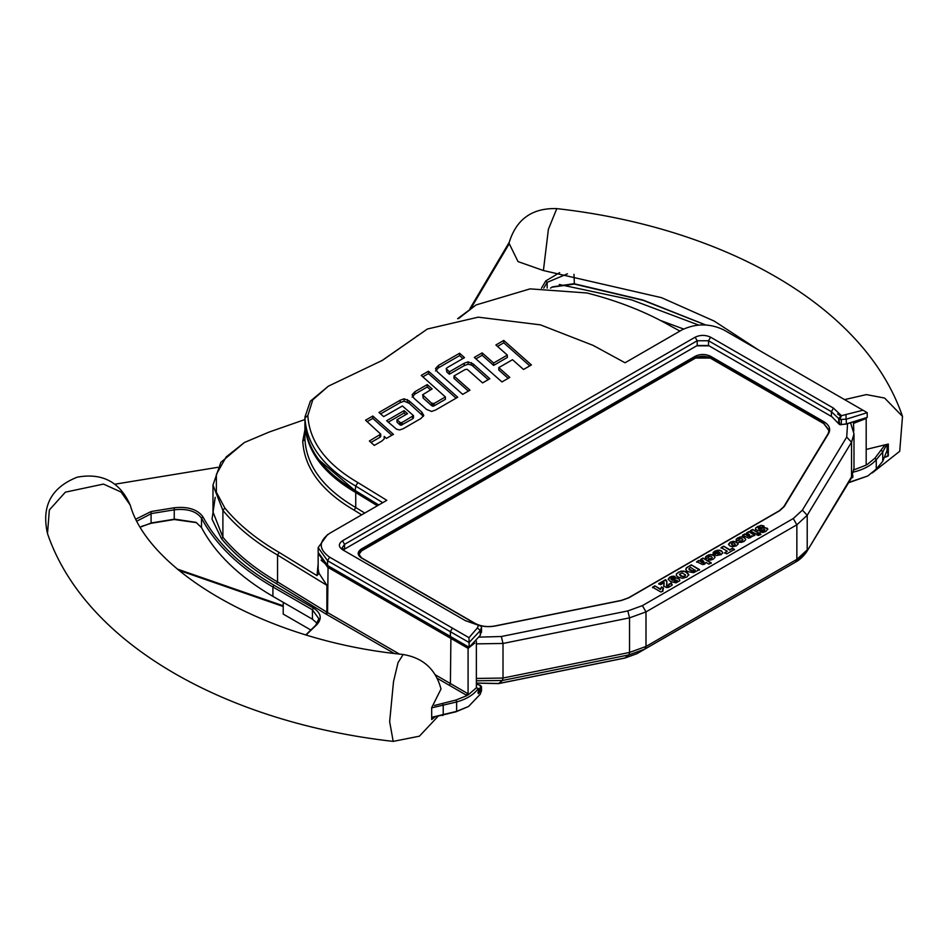 <?xml version="1.0" encoding="UTF-8"?>
<svg xmlns="http://www.w3.org/2000/svg" width="950" height="950" viewBox="0 0 950 950"><rect width="100%" height="100%" fill="white"/><g stroke="black" fill="none" stroke-linecap="round" stroke-linejoin="round"><path stroke-width="1.43" d="M866.186 449.433L888.309 444.042L888.309 455.941L885.471 457.164M885.839 457.021L888.333 455.157M872.242 472.957L899.721 451.274L902.5 416.397L884.628 398.062L866.388 394.594L844.526 399.629M887.086 449.944L888.309 455.941M698.476 325.007L631.548 299.856L559.277 284.489M508.986 243.141L518.023 261.594L543.4 270.536L548.399 229.259L556.807 208.608C532.024 207.824 516.076 219.331 508.986 243.141M543.4 270.536L661.556 297.683L714.21 321.088L758.397 349.897M434.637 717.203L431.68 719.578L431.68 707.667L441.014 689.011C435.836 669.406 423.225 657.899 403.18 654.479L398.05 662.601L393.514 681.613L389.654 721.668L393.193 741.392L419.401 736.191L437.713 716.68M393.193 741.392C227.763 722.819 85.5 644.908 47.5 533.603L49.341 509.984L65.372 492.159L103.491 484.084L121.077 492.053L130.221 505.103C147.844 568.729 261.559 640.431 403.18 654.479M378.361 505.198L356.262 491.637L318.903 459.859M468.457 646.903L328.071 566.259L321.088 560.12M848.576 482.754L867.801 475.962L848.789 482.41M432.096 717.523L456 711.788L468.54 706.479L456.629 711.36L432.155 717.191M273.861 596.921L272.911 596.362C239.352 576.828 215.555 553.921 201.519 527.618L196.056 522.357L174.634 519.139L151.489 522.928L140.576 527.036M141.479 526.442L151.086 523.308L174.242 519.519L196.555 522.654M551.891 287.197L574.382 284.086L643.138 300.331L705.339 324.876M476.366 684.309L479.287 684.962L480.736 686.446L477.909 692.621M479.287 684.962L480.367 685.413M468.065 647.152L468.089 648.351L474.715 643.126M865.141 417.893L866.186 418.499L853.777 423.284L854.24 422.109M356.262 491.637L355.739 492.527L377.352 505.78M378.753 504.973L355.739 490.865C323.451 471.96 306.517 449.255 304.926 422.726L304.926 424.389C306.517 450.918 323.451 473.634 355.739 492.527L355.739 507.526C323.451 488.633 306.517 465.916 304.926 439.387L304.914 423.581M318.191 553.221L327.56 567.15L468.089 648.351L468.089 694.972L476.366 687.8L476.366 641.179M853.504 422.738L853.777 431.122M437.285 678.312L467.056 695.566L467.056 693.179L435.302 674.797M467.056 693.179L468.089 694.972M399.332 654.016L327.56 612.584L277.554 581.923L277.554 555.061L326.883 585.319L318.986 573.218L318.155 569.05L318.155 554.052M364.753 513.059L355.739 507.526L354.172 510.197L361.701 514.817M318.155 563.884L316.991 575.629L318.986 573.218M304.914 429.982L302.741 441.204C304.344 468.065 321.492 491.055 354.172 510.197M316.991 575.629L279.122 552.401C256.666 539.398 238.581 524.626 224.865 508.06L216.374 492.207L216.362 474.371L226.171 456.95L244.423 442.486L269.171 432.036L304.914 419.544M458.541 318.582L476.033 304.962L530.076 288.871L587.053 292.992C618.557 301.079 646.511 312.146 670.926 326.194L679.927 331.087M279.122 552.401L277.554 555.061C254.933 541.975 236.716 527.084 222.894 510.387L224.865 508.06M244.423 442.486L220.851 462.353L212.978 485.046L222.894 510.387L222.894 537.249L212.978 511.907L212.978 485.046M277.554 581.923C254.933 568.824 236.716 553.933 222.894 537.249L221.576 538.804C235.469 555.572 253.769 570.534 276.498 583.704L277.554 581.923M476.033 304.962L457.603 318.725M276.498 583.704L325.814 613.949L394.06 653.363M215.211 497.301L212.052 519.187L221.576 538.804M866.186 463.933L867.219 464.526L866.186 463.933M884.391 445.669L874.95 458.149L867.219 464.526M471.295 307.776L508.772 244.494M114.914 484.203L217.704 467.329M467.056 695.566L456 700.031L434.447 705.47M559.657 272.638L545.775 280.891L541.476 288.147M306.221 634.849L317.039 624.423C322.24 618.498 321.053 613.035 313.476 608.024L273.944 585.2C240.552 565.761 216.873 542.972 202.92 516.812C197.529 509.378 187.969 506.362 174.242 507.763L151.086 511.539L136.135 519.009M853.777 469.906L866.186 465.12L866.186 418.499M479.548 689.451L480.261 690.139L478.361 693.714L478.361 688.418C474.062 694.521 466.818 699.034 456.629 701.979L456 700.031M852.791 475.083L852.791 477.529L852.423 475.522M851.544 477.803L852.791 477.529M481.448 690.472L480.261 694.236L480.261 690.139L481.519 686.755L480.664 685.568M887.086 444.588L887.086 450.359L882.74 461.344L876.268 469.086L867.801 475.962M852.791 472.245C863.336 469.763 871.162 465.583 876.268 459.705L882.74 451.963L886.587 444.802M480.261 694.236L468.54 706.479M509.141 242.464L469.941 308.643M317.288 623.438L312.443 619.198L272.911 596.362L272.911 586.981L312.443 609.817L318.856 618.747L315.792 625.183L305.936 634.766M137.156 520.98L151.489 513.546L174.634 509.758C187.518 508.452 196.472 511.278 201.519 518.237C215.555 544.54 239.352 567.447 272.911 586.981L273.944 585.2M705.529 324.888L643.102 300.081L573.978 283.694L552.389 286.888L550.537 288.111M543.756 288.087L547.153 282.352L567.471 273.814M476.366 687.8L478.361 688.418M431.728 707.857L456.629 701.979L456.629 711.36L456 711.788M759.288 533.283L760.843 534.185L758.551 535.503L756.996 534.612L759.288 533.283L760.843 534.66M756.996 535.087L759.288 533.758M748.837 531.596L754.811 535.04L752.685 536.275L751.711 535.705L750.654 537.593L748.6 538.128L742.52 535.242L744.824 533.912L749.93 535.942L749.419 534.565L746.546 532.914L748.837 531.596L754.811 535.515M746.546 533.389L748.837 532.071M749.111 536.144L749.93 536.418M748.113 535.812L749.111 536.619M744.824 533.912L748.113 536.287M742.52 535.717L744.824 534.387M751.711 535.705L751.592 536.762M735.276 544.207L734.837 545.383L735.276 544.207L734.433 543.352L732.925 542.854L731.298 543.792L732.189 545.146L734.837 545.383M731.298 543.792L733.661 545.633M733.661 545.146L734.837 544.908M733.258 541.274L736.725 542.023L738.055 543.851L736.44 545.799L732.688 546.773L729.885 546.001L728.543 544.172L730.194 542.201L733.258 541.274L736.725 542.497L738.055 544.326M730.194 542.201L733.258 541.749M728.543 544.647L730.194 542.676M662.53 590.081L662.827 591.411L662.53 590.081M654.859 585.853L660.357 589.024L661.568 586.946L663.444 588.026L662.827 590.936L660.927 592.028L652.543 587.183L654.859 585.853L660.357 589.499L661.568 587.421L663.444 588.501M662.53 589.594L662.827 590.936M652.543 587.67L654.859 586.328M708.356 557.674L708.106 556.997L708.356 557.674L705.921 558.778L705.613 556.712L710.386 554.503L713.699 555.299L715.101 557.199L713.367 559.122L710.612 560.108L708.011 559.847L711.728 558.256L712.251 557.496L711.36 556.581L708.629 556.427L708.356 558.149M712.251 557.496L711.728 558.256M710.826 558.564L711.728 558.731M709.876 558.434L710.826 559.039M708.011 560.322L709.876 558.921M715.101 557.199L713.699 555.299M712.025 554.634L713.699 555.774M710.386 554.503L712.025 555.109M708.724 554.8L710.386 554.978M706.966 555.607L708.724 555.275M705.339 557.757L706.966 556.094M688.999 568.979L692.562 570.891L695.091 570.463L690.591 567.388L688.999 568.504L689.094 569.644L692.562 571.366L694.462 570.831M694.462 570.356L695.091 569.988M691.268 564.834L699.509 569.596L693.607 572.648L687.824 571.615L686.078 570.249L686.185 568.029L691.268 564.834L699.509 570.071M687.479 567.019L691.268 565.309M686.185 568.029L687.479 567.494M685.686 569.549L686.185 568.504M673.621 580.236L675.699 581.887L677.314 580.521L674.072 579.559L674.31 581.483M674.31 581.008L676.899 581.638M676.899 581.163L677.314 580.521M673.182 576.139L674.856 576.448L672.861 577.921L671.163 577.897L670.866 578.716L672.268 579.916L673.289 578.384L675.949 577.754L678.704 578.467L679.761 580.759L675.984 582.849L670.546 581.602L668.218 579.168L669.786 577.066L673.182 576.139L674.856 576.923M671.567 576.306L673.182 576.614M669.786 577.066L671.567 576.781M668.218 579.654L669.786 577.541M678.704 578.467L679.808 580.023M675.949 577.754L678.704 578.942M673.289 578.384L675.949 578.229M672.481 579.072L673.289 578.859M671.163 577.897L670.866 579.191L672.268 580.391M671.163 578.372L670.866 579.191L671.163 578.372M664.157 582.635L664.109 583.716L664.157 582.635L660.582 584.701L658.718 583.621L665.594 579.654L666.9 582.445M665.594 579.654L666.781 581.174L666.959 585.687L668.847 585.651L668.693 584.298L671.175 583.074L672.006 585.307L668.325 587.444L666.425 587.563L663.753 585.96L664.109 583.716M663.753 585.96L664.109 583.241M663.753 586.435L663.86 584.642M671.175 583.074L672.196 584.713M668.693 584.773L671.175 583.549M667.886 585.901L668.847 586.126M666.959 585.687L667.886 586.376M666.663 583.692L666.959 586.162M666.663 584.167L666.508 585.568L666.663 584.167M658.718 584.096L665.594 580.129M685.556 574.964L684.855 576.46L685.556 574.964L681.957 572.874L679.404 574.334L680.877 576.175L684.855 576.46M679.404 574.334L683.05 576.888M683.05 576.413L684.855 575.985M683.798 571.116L686.779 572.185L688.797 574.643L686.779 577.101L682.504 578.301L678.288 577.149L676.412 575.498L676.376 573.859L680.913 571.164L683.798 571.116L686.779 572.66L688.797 575.118M680.913 571.164L683.798 571.591M678.158 572.244L680.913 571.639M676.412 575.498L676.376 573.859L678.158 572.719M676.412 575.985L676.376 574.334M702.976 558.066L711.229 562.827L708.938 564.158L705.898 562.4L704.781 564.086L702.739 564.609L696.659 561.723L698.962 560.393L704.069 562.424L703.558 561.046L700.684 559.396L702.976 558.066L711.229 563.303M700.684 559.871L702.976 558.541M703.249 562.626L704.069 562.899M702.252 562.281L703.249 563.101M698.962 560.393L702.252 562.756M696.659 562.198L698.962 560.868M718.675 554.171L719.72 554.372L719.625 552.52L717.369 553.826L718.675 554.171L720.159 553.138L719.72 554.372L720.159 553.612M717.369 553.826L718.675 554.646M718.533 551.879L716.158 551.855L713.201 553.957L713.153 552.484L714.863 551.048L719.257 550.133L721.418 550.857L722.784 552.686L721.169 554.622L716.502 555.572L713.937 554.539L718.533 551.879L713.937 555.014M721.418 550.857L722.784 553.161M719.257 550.133L721.418 551.332M717.06 550.169L719.257 550.608M714.863 551.048L717.06 550.644M713.201 553.957L713.153 552.484L714.863 551.534M713.201 554.432L713.153 552.971M732.426 548.245L734.457 549.421L726.714 553.898L724.672 552.71L727.273 551.214L721.062 547.628L723.615 546.155L729.826 549.741L732.426 548.245L734.457 549.896M729.826 549.741L732.426 548.72M723.615 546.155L729.826 550.216M721.062 548.102L723.615 546.63M727.273 551.214L724.672 553.197M739.041 539.956L738.791 539.279L739.041 539.956L736.618 541.061L736.297 538.994L741.071 536.786L744.396 537.581L745.786 539.481L744.052 541.405L741.309 542.391L738.696 542.129L742.425 540.538L742.936 539.778L742.057 538.864L739.314 538.709L739.041 540.431M742.936 539.778L742.425 540.538M741.511 540.847L742.425 541.013M740.561 540.716L741.511 541.322M738.696 542.604L740.561 541.203M745.786 539.481L744.396 537.581M742.722 536.916L744.396 538.056M741.071 536.786L742.722 537.391M739.409 537.082L741.071 537.261M737.651 537.902L739.409 537.558M736.024 540.039L737.651 538.377M752.59 529.423L758.563 532.879L756.283 534.197L750.298 530.741L752.59 529.423L758.563 533.354M750.298 531.228L752.59 529.898M761.045 525.314L764.026 525.979L761.746 527.464L758.896 527.487L758.611 528.639L764.643 527.523L767.79 528.936L765.866 531.442L762.862 532.499L760.012 531.988L762.268 530.528L764.584 530.421L764.833 529.53L758.041 530.789L755.464 529.174L755.678 527.879L761.045 525.314L764.026 526.454M757.316 526.538L761.045 525.789M755.464 529.174L755.678 527.879L757.316 527.013M755.464 529.649L755.678 528.354M763.479 530.753L764.584 530.896M762.268 530.528L763.479 531.228M760.012 532.463L762.268 531.003M766.959 528.034L767.79 529.411M764.643 527.523L766.959 528.509M761.247 528.331L764.643 527.998M759.466 528.806L761.247 528.806M758.611 528.639L759.466 529.281M758.314 528.129L758.611 529.114M787.823 566.556L636.892 653.695L625.266 657.911L498.762 683.501L476.366 683.062M624.827 658.006L628.959 654.883L644.789 649.135L636.892 653.695L795.649 562.044L805.6 552.9M644.789 649.135L795.649 562.044L796.86 559.372L646 646.475L644.789 649.135L636.892 653.695L625.064 658.018L498.548 683.608L502.443 680.473L628.959 654.883L629.529 652.448L503.013 678.039L502.443 680.473L476.366 680.794M354.968 490.426L355.834 490.912M481.377 626.359L481.448 627.606L481.377 626.359L478.444 625.254L477.423 627.855L469.003 637.688L469.11 642.521L480.261 630.61L481.448 627.606L481.448 632.367L481.139 631.156L480.261 635.372L469.11 647.283L327.56 565.487L450.918 636.702M344.553 550.893L342.226 547.628L344.565 544.35L697.193 340.765L708.534 340.765L708.534 345.527L697.193 345.527L344.054 549.409L696.682 345.824L709.056 345.824L831.903 416.741L709.056 345.824M697.193 345.527L697.193 340.765L708.546 340.765L831.381 411.683L838.672 418.534L839.895 424.674L846.438 424.044L867.219 417.43L846.592 423.866L841.391 424.555L839.313 424.377L831.903 416.741M438.461 365.441L459.586 353.246L464.503 357.639L447.106 367.686L446.203 368.564L449.338 371.842L464.241 363.233L468.124 361.855L473.207 363.981L489.832 378.718L482.576 382.897L467.198 369.301L465.132 369.538L453.993 375.963L469.989 390.165L462.697 394.381L437.475 371.925L435.504 368.576L438.461 365.441L438.461 367.828L459.586 355.621L462.887 358.577M435.504 370.963L438.461 367.828M453.993 375.963L453.993 378.349L468.374 391.103M473.207 363.981L473.207 366.356L488.205 379.656M471.449 362.662L471.449 365.037L473.207 366.356M468.124 361.855L468.124 364.23L471.449 365.037M464.241 363.233L464.241 365.608L468.124 364.23M449.338 371.842L449.338 374.217L464.241 365.608M446.844 369.562L446.844 371.949L449.338 374.217M446.203 368.564L446.844 371.949M459.586 353.246L459.586 355.621M414.901 391.721L427.227 384.608L432.143 388.942L422.619 394.772L431.573 403.204L434.114 403.465L445.396 396.957L421.218 375.392L428.462 371.213L457.722 397.254L435.563 410.044L431.573 411.457L426.503 409.355L413.915 398.204L412.098 394.737L414.901 391.721L414.901 394.108L427.227 386.983L430.504 389.88M412.098 397.124L414.901 394.108M428.462 371.213L428.462 373.588L456.095 398.192M422.833 376.841L428.462 373.588M445.396 396.957L445.396 399.332L434.114 405.852L433.069 406.244L433.069 403.857M432.191 403.619L432.191 406.006L433.069 406.244M431.573 403.204L432.191 406.006M423.237 395.758L423.237 398.133L431.573 405.579M422.619 394.772L423.237 398.133M427.227 384.608L427.227 386.983M404.13 398.81L409.201 400.924L421.788 412.074L423.783 415.411L420.85 418.534L403.144 428.759L399.57 429.958L396.459 429.151L386.626 420.719L404.071 410.649L407.55 413.666L396.981 419.758L400.342 422.667L402.159 422.453L413.476 415.589L402.42 405.983L383.669 416.622L378.967 412.466L400.188 400.211L404.13 398.81L404.13 401.185L409.201 403.311L423.391 416.361M413.476 415.589L413.476 417.976L412.573 418.831L401.149 425.244L401.149 422.857M400.342 422.667L400.342 425.042L401.149 425.244M399.724 422.239L400.342 425.042M396.981 419.758L396.981 422.144L399.724 424.626M404.071 410.649L404.071 413.024L405.899 414.616M388.253 422.156L404.071 413.024M421.788 412.074L421.788 414.461M409.201 400.924L409.201 403.311M407.443 399.617L407.443 401.992M380.594 413.903L400.188 402.598L404.13 401.185M372.804 416.029L393.454 434.352L386.412 438.413L384.192 436.418L384.168 438.947L381.912 441.014L374.3 445.419L369.384 441.014L380.724 434.138L365.548 420.209L372.804 416.029L372.804 418.404L391.839 435.29M380.724 434.138L380.724 436.525L379.846 437.356L379.846 434.981M370.999 442.463L379.846 437.356M384.192 436.418L384.204 438.829M367.175 421.657L372.804 418.404M503.761 340.421L531.406 364.931L523.533 369.479L512.513 359.706L498.786 367.626L509.817 377.399L501.944 381.947L474.287 357.426L482.161 352.889L482.161 355.264L493.608 365.406L507.324 357.473L507.324 355.098L495.888 344.969L503.761 340.421L503.761 342.796L529.779 365.869M498.786 367.626L498.786 370.001L508.191 378.338M497.515 346.406L503.761 342.796M482.161 352.889L493.608 363.019L493.608 365.406M493.608 363.019L507.324 355.098M475.914 358.874L482.161 355.264M469.003 637.688L329.614 557.151C318.488 549.207 318.488 541.274 329.614 533.342L386.816 500.317L357.829 482.541C326.064 463.968 309.403 441.631 307.836 415.542L304.926 417.964L304.926 422.726L304.926 417.964C306.517 444.493 323.451 467.198 355.739 486.103L382.743 502.669M357.829 482.541L355.739 486.103L355.229 490.568M329.614 557.151L327.56 560.726L327.56 565.487L318.155 552.389L318.155 547.628L327.56 560.726L469.11 642.521L469.11 647.283M307.836 415.542L312.799 399.808L328.32 386.199L382.529 360.287L427.381 329.009L478.23 317.169L540.443 324.864L593.227 345.432L625.053 362.769L682.242 329.745C695.994 323.321 709.745 323.321 723.484 329.745L862.98 410.222L841.462 415.673L833.447 408.108L710.6 337.191C705.446 334.78 700.293 334.78 695.139 337.191L342.511 540.776L344.565 544.35L344.565 549.112L343.366 550.003M838.672 423.296L838.672 418.534L841.427 415.625M839.313 419.615L846.592 419.104L867.219 412.668L867.219 417.43M862.98 410.222L867.219 412.668M427.381 329.009L381.496 360.893M328.32 386.199L310.365 401.173L304.914 417.145M327.56 534.529L318.155 547.628M841.462 415.673L839.836 419.401M342.511 540.776C338.331 543.756 338.331 546.737 342.511 549.706L465.346 620.635L478.444 625.254M310.828 630.016L283.219 614.08L283.219 602.324M302.741 441.204L304.926 439.387L304.926 424.389L305.651 423.783M326.527 614.365L327.56 612.584L328.071 566.259M449.374 685.294L450.395 683.501L450.918 637.177M325.814 613.949L326.883 612.18L326.883 585.319M480.736 686.446L481.448 687.135L481.448 691.232M876.268 469.086L876.268 459.705L874.95 458.149M442.593 703.76L443.223 705.719L443.223 715.101L442.593 715.528M882.74 461.344L882.74 451.963L881.422 450.407M174.242 507.763L174.242 519.519M151.086 511.539L151.086 523.308M312.443 619.198L312.443 609.817L313.476 608.024M201.519 527.618L201.519 518.237L202.92 516.812M573.978 274.312L574.382 284.086M547.153 288.064L547.153 282.352L545.775 280.891M315.792 625.183L317.039 624.423M306.054 634.648L307.313 633.887M847.543 423.89L846.711 437.095L802.394 510.138L793.25 518.534L642.39 605.637L627.843 610.921L501.327 636.512L479.441 637.129M837.568 413.951L841.166 416.338M494.986 626.062L621.502 600.471L628.829 597.811L779.689 510.708L784.296 506.481L828.626 433.438C830.918 429.044 829.386 425.161 824.018 421.776L710.493 356.238C705.411 353.863 700.328 353.863 695.234 356.238L361.273 549.053C357.152 551.986 357.152 554.931 361.273 557.864L474.786 623.402C480.641 626.501 487.374 627.392 494.986 626.062L494.986 626.062M498.311 683.596L476.366 683.109M476.366 643.874L503.013 643.459L503.013 678.039L476.366 678.454M851.01 478.729L853.991 468.469L851.01 478.729L806.693 551.772C800.838 560.061 794.984 562.269 795.649 562.044L787.752 566.592M802.394 510.138L807.215 515.28L807.215 549.86L796.86 559.372L796.86 524.792L807.215 515.28L851.533 442.237L851.533 476.817L806.693 551.772M642.39 605.637L646 611.895L646 646.475L629.529 652.448L629.529 617.868L646 611.895L796.86 524.792L793.25 518.534M501.327 636.512L503.013 643.459L629.529 617.868L627.843 610.921M850.749 423.344L853.991 433.889L851.533 442.237L846.711 437.095M695.234 358.019C700.328 355.644 705.411 355.644 710.493 358.019L695.649 357.782L361.677 550.596L358.72 554.337M710.493 358.019L824.018 423.558L829.136 431.027M361.285 557.852L358.696 553.933L361.677 549.765L361.273 549.053M361.677 550.596L361.677 549.765L695.649 356.951L695.234 356.238M695.649 357.782L695.649 356.951L710.089 356.951L710.493 356.238M710.089 357.782L710.089 356.951L823.602 422.489L824.018 421.776M828.068 433.806L783.75 506.849M823.602 423.32L829.136 430.196L828.258 433.485M434.114 403.465L434.114 405.852M412.573 416.444L412.573 418.831M402.159 422.453L402.159 424.84M400.188 400.211L400.188 402.598M841.237 424.733L841.391 419.793M846.438 424.044L845.951 415.079M831.381 416.444L831.381 411.683L833.447 408.108M480.261 635.372L480.261 630.61L477.423 627.855M416.599 336.276L419.009 334.851M450.395 636.405L450.395 631.643L452.461 628.069M697.193 340.765L695.139 337.191M708.534 340.765L710.6 337.191M178.648 570.226L283.219 606.504M683.584 329.021L660.559 320.506M902.5 416.397C864.5 305.093 722.238 227.181 556.807 208.608M47.5 533.591C41.266 506.279 51.193 487.469 77.271 477.161C102.268 472.625 119.902 481.935 130.209 505.067M481.519 686.755L481.519 690.852M853.991 468.469L853.991 433.889M829.124 430.611L823.721 423.593L710.208 358.055L695.531 358.055L361.558 550.869L358.696 554.764M829.136 430.196L828.127 433.616L783.797 506.659L779.404 510.684L628.544 597.788L621.383 600.376L494.867 625.967C487.386 627.285 480.783 626.418 475.071 623.366L361.558 557.84L358.696 553.933M481.519 631.988L481.519 627.083M595.282 346.619L593.227 345.432M177.234 569.038L283.219 605.803"/></g></svg>
